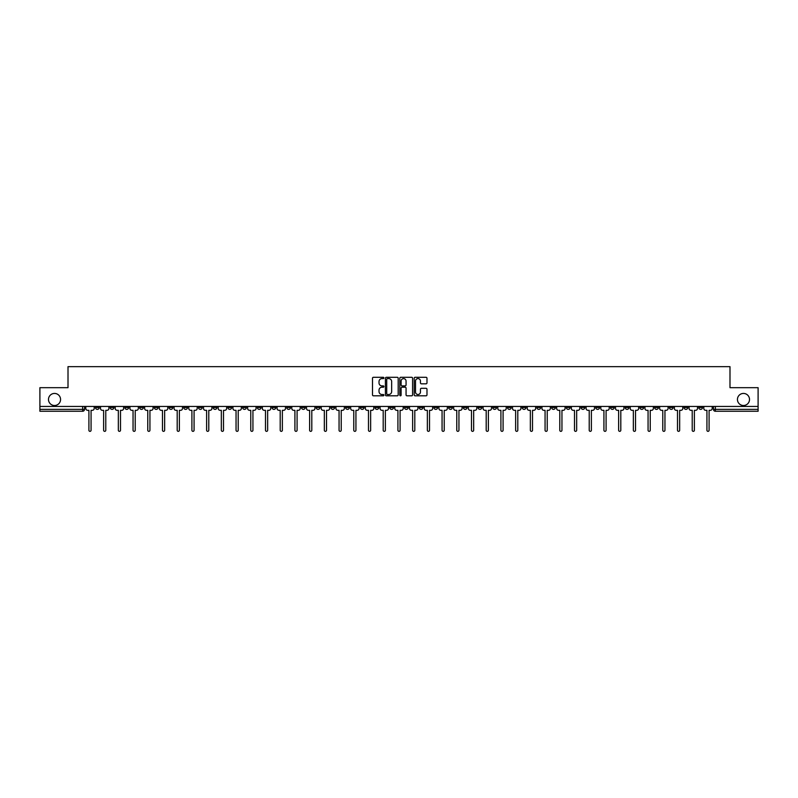 <?xml version="1.0" encoding="UTF-8"?>
<svg xmlns="http://www.w3.org/2000/svg" width="798" height="798" viewBox="0 0 798 798"><rect width="100%" height="100%" fill="white"/><g stroke="black" fill="none" stroke-linecap="round" stroke-linejoin="round"><path stroke-width="1.2" d="M383.908 377.943A0.648 0.648 0 0 0 383.259 377.294L373.424 377.294A0.928 0.928 0 0 0 372.496 378.212L372.496 394.88A0.928 0.928 0 0 0 373.424 395.808L383.259 395.808A0.648 0.648 0 0 0 383.908 395.16A0.648 0.648 0 0 0 383.259 394.511L381.983 394.511A2.963 2.963 0 0 1 379.02 391.549L379.02 390.162A2.963 2.963 0 0 1 381.983 387.2L383.259 387.2A0.648 0.648 0 0 0 383.908 386.551A0.648 0.648 0 0 0 383.259 385.903L381.983 385.903A2.963 2.963 0 0 1 379.02 382.94L379.02 381.554A2.963 2.963 0 0 1 381.983 378.591L383.259 378.591A0.648 0.648 0 0 0 383.908 377.943M737.442 399.469A6.035 6.035 0 0 0 743.477 405.504A6.035 6.035 0 0 0 749.512 399.469A6.035 6.035 0 0 0 743.477 393.434A6.035 6.035 0 0 0 737.442 399.469M48.488 399.469A6.035 6.035 0 0 0 54.523 405.504A6.035 6.035 0 0 0 60.558 399.469A6.035 6.035 0 0 0 54.523 393.434A6.035 6.035 0 0 0 48.488 399.469M581.054 406.451L581.054 407.489L584.824 407.489A1.885 1.885 0 0 1 582.939 409.374A1.885 1.885 0 0 1 581.054 407.489L581.054 406.451M492.765 406.451L492.765 407.489L496.536 407.489A1.885 1.885 0 0 1 494.65 409.374A1.885 1.885 0 0 1 492.765 407.489L492.765 406.451M478.042 406.451L478.042 407.489L481.822 407.489A1.885 1.885 0 0 1 479.927 409.374A1.885 1.885 0 0 1 478.042 407.489L478.042 406.451M389.753 406.451L389.753 407.489L393.534 407.489A1.885 1.885 0 0 1 391.638 409.374A1.885 1.885 0 0 1 389.753 407.489L389.753 406.451M375.04 406.451L375.04 407.489L378.811 407.489A1.885 1.885 0 0 1 376.925 409.374A1.885 1.885 0 0 1 375.04 407.489L375.04 406.451M360.327 406.451L360.327 407.489L364.097 407.489A1.885 1.885 0 0 1 362.212 409.374A1.885 1.885 0 0 1 360.327 407.489L360.327 406.451M330.901 406.451L330.901 407.489L334.671 407.489A1.885 1.885 0 0 1 332.786 409.374A1.885 1.885 0 0 1 330.901 407.489L330.901 406.451M301.464 407.489L301.464 406.451L301.464 407.489A1.885 1.885 0 0 0 303.35 409.374A1.885 1.885 0 0 1 301.464 407.489L305.235 407.489A1.885 1.885 0 0 1 303.35 409.374A1.885 1.885 0 0 0 305.235 407.489L305.235 406.451L305.235 407.489M286.751 407.489L286.751 406.451L286.751 407.489A1.885 1.885 0 0 0 288.637 409.374A1.885 1.885 0 0 1 286.751 407.489L290.522 407.489A1.885 1.885 0 0 1 288.637 409.374M272.038 407.489L272.038 406.451L272.038 407.489A1.885 1.885 0 0 0 273.923 409.374A1.885 1.885 0 0 1 272.038 407.489L275.809 407.489A1.885 1.885 0 0 1 273.923 409.374A1.885 1.885 0 0 0 275.809 407.489L275.809 406.451L275.809 407.489M257.325 406.451L257.325 407.489L261.096 407.489A1.885 1.885 0 0 1 259.21 409.374A1.885 1.885 0 0 1 257.325 407.489L257.325 406.451M242.612 406.451L242.612 407.489L246.383 407.489A1.885 1.885 0 0 1 244.497 409.374A1.885 1.885 0 0 1 242.612 407.489L242.612 406.451M227.889 406.451L227.889 407.489L231.669 407.489A1.885 1.885 0 0 1 229.774 409.374A1.885 1.885 0 0 1 227.889 407.489L227.889 406.451M213.176 407.489L213.176 406.451L213.176 407.489A1.885 1.885 0 0 0 215.061 409.374A1.885 1.885 0 0 1 213.176 407.489L216.946 407.489A1.885 1.885 0 0 1 215.061 409.374M183.749 407.489L183.749 406.451L183.749 407.489A1.885 1.885 0 0 0 185.635 409.374A1.885 1.885 0 0 1 183.749 407.489L187.52 407.489A1.885 1.885 0 0 1 185.635 409.374A1.885 1.885 0 0 0 187.52 407.489L187.52 406.451L187.52 407.489M169.036 407.489L169.036 406.451L169.036 407.489A1.885 1.885 0 0 0 170.922 409.374A1.885 1.885 0 0 1 169.036 407.489L172.807 407.489A1.885 1.885 0 0 1 170.922 409.374A1.885 1.885 0 0 0 172.807 407.489L172.807 406.451L172.807 407.489M154.313 407.489L154.313 406.451L154.313 407.489A1.885 1.885 0 0 0 156.209 409.374A1.885 1.885 0 0 1 154.313 407.489L158.094 407.489A1.885 1.885 0 0 1 156.209 409.374A1.885 1.885 0 0 0 158.094 407.489L158.094 406.451L158.094 407.489M139.6 407.489L139.6 406.451L139.6 407.489A1.885 1.885 0 0 0 141.485 409.374A1.885 1.885 0 0 1 139.6 407.489L143.381 407.489A1.885 1.885 0 0 1 141.485 409.374M124.887 407.489L124.887 406.451L124.887 407.489A1.885 1.885 0 0 0 126.772 409.374A1.885 1.885 0 0 1 124.887 407.489L128.658 407.489A1.885 1.885 0 0 1 126.772 409.374A1.885 1.885 0 0 0 128.658 407.489L128.658 406.451L128.658 407.489M110.174 407.489L110.174 406.451L110.174 407.489A1.885 1.885 0 0 0 112.059 409.374A1.885 1.885 0 0 1 110.174 407.489L113.944 407.489A1.885 1.885 0 0 1 112.059 409.374A1.885 1.885 0 0 0 113.944 407.489L113.944 406.451L113.944 407.489M426.062 383.818A0.928 0.928 0 0 0 426.98 382.89L426.98 378.212A0.928 0.928 0 0 0 426.062 377.294L415.13 377.294A0.928 0.928 0 0 0 414.212 378.212L414.212 394.88A0.928 0.928 0 0 0 415.13 395.808L426.062 395.808A0.928 0.928 0 0 0 426.98 394.88L426.98 389.234A0.928 0.928 0 0 0 426.062 388.307L421.384 388.307A0.928 0.928 0 0 0 420.456 389.234L420.456 392.037A2.474 2.474 0 0 1 417.982 394.511A2.474 2.474 0 0 1 415.509 392.037L415.509 381.065A2.474 2.474 0 0 1 417.982 378.591A2.474 2.474 0 0 1 420.456 381.065L420.456 382.89A0.928 0.928 0 0 0 421.384 383.818L426.062 383.818M39.9 406.451L39.9 387.678L68.01 387.678L68.01 366.651L729.99 366.651L729.99 387.678L758.1 387.678L758.1 406.451L39.9 406.451L39.9 409.374L84.518 409.374L84.518 406.451L84.518 409.374A1.885 1.885 0 0 1 82.633 411.259L39.9 411.259L39.9 409.374M398.192 378.212A0.928 0.928 0 0 0 397.264 377.294L386.342 377.294A0.928 0.928 0 0 0 385.414 378.212L385.414 394.88A0.928 0.928 0 0 0 386.342 395.808L397.264 395.808A0.928 0.928 0 0 0 398.192 394.88L398.192 378.212M400.736 377.294L411.658 377.294A0.928 0.928 0 0 1 412.586 378.212L412.586 394.88A0.928 0.928 0 0 1 411.658 395.808L406.99 395.808A0.928 0.928 0 0 1 406.062 394.88L406.062 388.127A0.928 0.928 0 0 0 405.135 387.2L402.032 387.2A0.928 0.928 0 0 0 401.105 388.127L401.105 395.16A0.648 0.648 0 0 1 400.456 395.808A0.648 0.648 0 0 1 399.808 395.16L399.808 378.212A0.928 0.928 0 0 1 400.736 377.294M713.482 406.451L713.482 409.374L758.1 409.374L758.1 411.259L715.367 411.259A1.885 1.885 0 0 1 713.482 409.374M758.1 406.451L758.1 409.374M702.539 406.451L702.539 407.489A1.885 1.885 0 0 1 700.654 409.374A1.885 1.885 0 0 1 698.769 407.489A1.885 1.885 0 0 0 700.654 409.374A1.885 1.885 0 0 0 702.539 407.489L698.769 407.489L698.769 406.451M687.826 406.451L687.826 407.489A1.885 1.885 0 0 1 685.941 409.374A1.885 1.885 0 0 1 684.056 407.489L687.826 407.489M684.056 406.451L684.056 407.489M673.113 406.451L673.113 407.489A1.885 1.885 0 0 1 671.228 409.374A1.885 1.885 0 0 1 669.342 407.489L673.113 407.489M669.342 406.451L669.342 407.489M658.4 407.489L658.4 406.451L658.4 407.489A1.885 1.885 0 0 1 656.515 409.374A1.885 1.885 0 0 1 654.619 407.489L658.4 407.489A1.885 1.885 0 0 1 656.515 409.374M654.619 406.451L654.619 407.489M643.687 406.451L643.687 407.489A1.885 1.885 0 0 1 641.792 409.374A1.885 1.885 0 0 1 639.906 407.489A1.885 1.885 0 0 0 641.792 409.374M639.906 406.451L639.906 407.489L643.687 407.489M628.964 406.451L628.964 407.489A1.885 1.885 0 0 1 627.078 409.374A1.885 1.885 0 0 1 625.193 407.489L628.964 407.489A1.885 1.885 0 0 1 627.078 409.374M625.193 406.451L625.193 407.489M614.251 406.451L614.251 407.489A1.885 1.885 0 0 1 612.365 409.374A1.885 1.885 0 0 1 610.48 407.489A1.885 1.885 0 0 0 612.365 409.374M610.48 406.451L610.48 407.489L614.251 407.489M599.537 406.451L599.537 407.489A1.885 1.885 0 0 1 597.652 409.374A1.885 1.885 0 0 1 595.767 407.489L599.537 407.489M595.767 406.451L595.767 407.489M584.824 406.451L584.824 407.489A1.885 1.885 0 0 1 582.939 409.374M570.111 406.451L570.111 407.489A1.885 1.885 0 0 1 568.226 409.374A1.885 1.885 0 0 1 566.331 407.489L570.111 407.489M566.331 406.451L566.331 407.489M555.388 406.451L555.388 407.489A1.885 1.885 0 0 1 553.503 409.374A1.885 1.885 0 0 1 551.618 407.489L555.388 407.489M551.618 406.451L551.618 407.489M540.675 406.451L540.675 407.489A1.885 1.885 0 0 1 538.79 409.374A1.885 1.885 0 0 1 536.904 407.489A1.885 1.885 0 0 0 538.79 409.374M536.904 406.451L536.904 407.489L540.675 407.489M525.962 406.451L525.962 407.489A1.885 1.885 0 0 1 524.077 409.374A1.885 1.885 0 0 1 522.191 407.489L525.962 407.489M522.191 406.451L522.191 407.489M511.249 406.451L511.249 407.489A1.885 1.885 0 0 1 509.363 409.374A1.885 1.885 0 0 1 507.478 407.489L511.249 407.489M507.478 406.451L507.478 407.489M496.536 406.451L496.536 407.489M481.822 406.451L481.822 407.489L481.822 406.451M467.099 406.451L467.099 407.489A1.885 1.885 0 0 1 465.214 409.374A1.885 1.885 0 0 1 463.329 407.489L467.099 407.489M463.329 406.451L463.329 407.489M452.386 406.451L452.386 407.489A1.885 1.885 0 0 1 450.501 409.374A1.885 1.885 0 0 1 448.616 407.489L452.386 407.489M448.616 406.451L448.616 407.489M437.673 406.451L437.673 407.489A1.885 1.885 0 0 1 435.788 409.374A1.885 1.885 0 0 1 433.903 407.489L437.673 407.489M433.903 406.451L433.903 407.489M422.96 406.451L422.96 407.489A1.885 1.885 0 0 1 421.075 409.374A1.885 1.885 0 0 1 419.189 407.489L422.96 407.489M419.189 406.451L419.189 407.489M408.247 406.451L408.247 407.489A1.885 1.885 0 0 1 406.362 409.374A1.885 1.885 0 0 1 404.466 407.489L408.247 407.489M404.466 406.451L404.466 407.489M393.534 406.451L393.534 407.489A1.885 1.885 0 0 1 391.638 409.374M378.811 406.451L378.811 407.489M364.097 407.489L364.097 406.451L364.097 407.489A1.885 1.885 0 0 1 362.212 409.374M349.384 406.451L349.384 407.489A1.885 1.885 0 0 1 347.499 409.374A1.885 1.885 0 0 1 345.614 407.489A1.885 1.885 0 0 0 347.499 409.374A1.885 1.885 0 0 0 349.384 407.489L345.614 407.489L345.614 406.451M334.671 407.489L334.671 406.451L334.671 407.489A1.885 1.885 0 0 1 332.786 409.374M319.958 406.451L319.958 407.489A1.885 1.885 0 0 1 318.073 409.374A1.885 1.885 0 0 1 316.178 407.489A1.885 1.885 0 0 0 318.073 409.374M316.178 406.451L316.178 407.489L319.958 407.489M290.522 406.451L290.522 407.489L290.522 406.451M261.096 407.489L261.096 406.451L261.096 407.489A1.885 1.885 0 0 1 259.21 409.374M246.383 407.489L246.383 406.451L246.383 407.489A1.885 1.885 0 0 1 244.497 409.374M231.669 407.489L231.669 406.451L231.669 407.489A1.885 1.885 0 0 1 229.774 409.374M216.946 406.451L216.946 407.489L216.946 406.451M202.233 407.489L202.233 406.451L202.233 407.489A1.885 1.885 0 0 1 200.348 409.374A1.885 1.885 0 0 1 198.463 407.489L202.233 407.489A1.885 1.885 0 0 1 200.348 409.374M198.463 406.451L198.463 407.489M143.381 406.451L143.381 407.489L143.381 406.451M99.231 406.451L99.231 407.489A1.885 1.885 0 0 1 97.346 409.374A1.885 1.885 0 0 1 95.461 407.489A1.885 1.885 0 0 0 97.346 409.374A1.885 1.885 0 0 0 99.231 407.489L99.231 406.451M95.461 406.451L95.461 407.489L99.231 407.489M82.633 406.451L82.633 411.259A1.885 1.885 0 0 0 84.518 409.374M387.359 378.591A0.648 0.648 0 0 0 386.711 379.23L386.711 393.863A0.648 0.648 0 0 0 387.359 394.511L388.696 394.511A2.963 2.963 0 0 0 391.658 391.549L391.658 381.554A2.963 2.963 0 0 0 388.696 378.591L387.359 378.591M406.062 381.105A2.474 2.474 0 0 0 403.579 378.631A2.474 2.474 0 0 0 401.105 381.105L401.105 384.975A0.928 0.928 0 0 0 402.032 385.903L405.135 385.903A0.928 0.928 0 0 0 406.062 384.975L406.062 381.105M85.785 406.451L85.785 408.436A1.885 1.885 0 0 0 87.68 410.322L88.907 410.322L88.907 430.272A1.087 1.087 0 0 0 89.984 431.349A1.087 1.087 0 0 0 91.072 430.272L91.072 410.322L92.299 410.322A1.885 1.885 0 0 0 94.184 408.436L94.184 406.451M100.508 406.451L100.508 408.436A1.885 1.885 0 0 0 102.393 410.322L103.62 410.322L103.62 430.272A1.087 1.087 0 0 0 104.698 431.349A1.087 1.087 0 0 0 105.785 430.272L105.785 410.322L107.012 410.322A1.885 1.885 0 0 0 108.897 408.436L108.897 406.451M115.221 406.451L115.221 408.436A1.885 1.885 0 0 0 117.107 410.322L118.333 410.322L118.333 430.272A1.087 1.087 0 0 0 119.421 431.349A1.087 1.087 0 0 0 120.498 430.272L120.498 410.322L121.725 410.322A1.885 1.885 0 0 0 123.61 408.436L123.61 406.451M129.934 406.451L129.934 408.436A1.885 1.885 0 0 0 131.82 410.322L133.047 410.322L133.047 430.272A1.087 1.087 0 0 0 134.134 431.349A1.087 1.087 0 0 0 135.221 430.272L135.221 410.322L136.438 410.322A1.885 1.885 0 0 0 138.333 408.436L138.333 406.451M144.647 406.451L144.647 408.436A1.885 1.885 0 0 0 146.533 410.322L147.76 410.322L147.76 430.272A1.087 1.087 0 0 0 148.847 431.349A1.087 1.087 0 0 0 149.934 430.272L149.934 410.322L151.161 410.322A1.885 1.885 0 0 0 153.046 408.436L153.046 406.451M159.361 406.451L159.361 408.436A1.885 1.885 0 0 0 161.246 410.322L162.473 410.322L162.473 430.272A1.087 1.087 0 0 0 163.56 431.349A1.087 1.087 0 0 0 164.647 430.272L164.647 410.322L165.874 410.322A1.885 1.885 0 0 0 167.76 408.436L167.76 406.451M174.084 406.451L174.084 408.436A1.885 1.885 0 0 0 175.969 410.322L177.196 410.322L177.196 430.272A1.087 1.087 0 0 0 178.273 431.349A1.087 1.087 0 0 0 179.36 430.272L179.36 410.322L180.587 410.322A1.885 1.885 0 0 0 182.473 408.436L182.473 406.451M188.797 406.451L188.797 408.436A1.885 1.885 0 0 0 190.682 410.322L191.909 410.322L191.909 430.272A1.087 1.087 0 0 0 192.996 431.349A1.087 1.087 0 0 0 194.074 430.272L194.074 410.322L195.301 410.322A1.885 1.885 0 0 0 197.186 408.436L197.186 406.451M203.51 406.451L203.51 408.436A1.885 1.885 0 0 0 205.395 410.322L206.622 410.322L206.622 430.272A1.087 1.087 0 0 0 207.709 431.349A1.087 1.087 0 0 0 208.787 430.272L208.787 410.322L210.014 410.322A1.885 1.885 0 0 0 211.899 408.436L211.899 406.451M218.223 406.451L218.223 408.436A1.885 1.885 0 0 0 220.108 410.322L221.335 410.322L221.335 430.272A1.087 1.087 0 0 0 222.423 431.349A1.087 1.087 0 0 0 223.51 430.272L223.51 410.322L224.737 410.322A1.885 1.885 0 0 0 226.622 408.436L226.622 406.451M232.936 406.451L232.936 408.436A1.885 1.885 0 0 0 234.821 410.322L236.048 410.322L236.048 430.272A1.087 1.087 0 0 0 237.136 431.349A1.087 1.087 0 0 0 238.223 430.272L238.223 410.322L239.45 410.322A1.885 1.885 0 0 0 241.335 408.436L241.335 406.451M247.649 406.451L247.649 408.436A1.885 1.885 0 0 0 249.545 410.322L250.762 410.322L250.762 430.272A1.087 1.087 0 0 0 251.849 431.349A1.087 1.087 0 0 0 252.936 430.272L252.936 410.322L254.163 410.322A1.885 1.885 0 0 0 256.048 408.436L256.048 406.451M262.372 406.451L262.372 408.436A1.885 1.885 0 0 0 264.258 410.322L265.485 410.322L265.485 430.272A1.087 1.087 0 0 0 266.562 431.349A1.087 1.087 0 0 0 267.649 430.272L267.649 410.322L268.876 410.322A1.885 1.885 0 0 0 270.761 408.436L270.761 406.451M277.086 406.451L277.086 408.436A1.885 1.885 0 0 0 278.971 410.322L280.198 410.322L280.198 430.272A1.087 1.087 0 0 0 281.285 431.349A1.087 1.087 0 0 0 282.362 430.272L282.362 410.322L283.589 410.322A1.885 1.885 0 0 0 285.475 408.436L285.475 406.451M291.799 406.451L291.799 408.436A1.885 1.885 0 0 0 293.684 410.322L294.911 410.322L294.911 430.272A1.087 1.087 0 0 0 295.998 431.349A1.087 1.087 0 0 0 297.085 430.272L297.085 410.322L298.302 410.322A1.885 1.885 0 0 0 300.198 408.436L300.198 406.451M306.512 406.451L306.512 408.436A1.885 1.885 0 0 0 308.397 410.322L309.624 410.322L309.624 430.272A1.087 1.087 0 0 0 310.711 431.349A1.087 1.087 0 0 0 311.799 430.272L311.799 410.322L313.025 410.322A1.885 1.885 0 0 0 314.911 408.436L314.911 406.451M321.225 406.451L321.225 408.436A1.885 1.885 0 0 0 323.11 410.322L324.337 410.322L324.337 430.272A1.087 1.087 0 0 0 325.424 431.349A1.087 1.087 0 0 0 326.512 430.272L326.512 410.322L327.739 410.322A1.885 1.885 0 0 0 329.624 408.436L329.624 406.451M335.938 406.451L335.938 408.436A1.885 1.885 0 0 0 337.833 410.322L339.06 410.322L339.06 430.272A1.087 1.087 0 0 0 340.138 431.349A1.087 1.087 0 0 0 341.225 430.272L341.225 410.322L342.452 410.322A1.885 1.885 0 0 0 344.337 408.436L344.337 406.451M350.661 406.451L350.661 408.436A1.885 1.885 0 0 0 352.546 410.322L353.773 410.322L353.773 430.272A1.087 1.087 0 0 0 354.851 431.349A1.087 1.087 0 0 0 355.938 430.272L355.938 410.322L357.165 410.322A1.885 1.885 0 0 0 359.05 408.436L359.05 406.451M365.374 406.451L365.374 408.436A1.885 1.885 0 0 0 367.26 410.322L368.486 410.322L368.486 430.272A1.087 1.087 0 0 0 369.574 431.349A1.087 1.087 0 0 0 370.651 430.272L370.651 410.322L371.878 410.322A1.885 1.885 0 0 0 373.763 408.436L373.763 406.451M380.087 406.451L380.087 408.436A1.885 1.885 0 0 0 381.973 410.322L383.2 410.322L383.2 430.272A1.087 1.087 0 0 0 384.287 431.349A1.087 1.087 0 0 0 385.374 430.272L385.374 410.322L386.601 410.322A1.885 1.885 0 0 0 388.486 408.436L388.486 406.451M394.801 406.451L394.801 408.436A1.885 1.885 0 0 0 396.686 410.322L397.913 410.322L397.913 430.272A1.087 1.087 0 0 0 399 431.349A1.087 1.087 0 0 0 400.087 430.272L400.087 410.322L401.314 410.322A1.885 1.885 0 0 0 403.199 408.436L403.199 406.451M409.514 406.451L409.514 408.436A1.885 1.885 0 0 0 411.399 410.322L412.626 410.322L412.626 430.272A1.087 1.087 0 0 0 413.713 431.349A1.087 1.087 0 0 0 414.8 430.272L414.8 410.322L416.027 410.322A1.885 1.885 0 0 0 417.913 408.436L417.913 406.451M424.237 406.451L424.237 408.436A1.885 1.885 0 0 0 426.122 410.322L427.349 410.322L427.349 430.272A1.087 1.087 0 0 0 428.426 431.349A1.087 1.087 0 0 0 429.514 430.272L429.514 410.322L430.74 410.322A1.885 1.885 0 0 0 432.626 408.436L432.626 406.451M438.95 406.451L438.95 408.436A1.885 1.885 0 0 0 440.835 410.322L442.062 410.322L442.062 430.272A1.087 1.087 0 0 0 443.149 431.349A1.087 1.087 0 0 0 444.227 430.272L444.227 410.322L445.454 410.322A1.885 1.885 0 0 0 447.339 408.436L447.339 406.451M453.663 406.451L453.663 408.436A1.885 1.885 0 0 0 455.548 410.322L456.775 410.322L456.775 430.272A1.087 1.087 0 0 0 457.862 431.349A1.087 1.087 0 0 0 458.94 430.272L458.94 410.322L460.167 410.322A1.885 1.885 0 0 0 462.062 408.436L462.062 406.451M468.376 406.451L468.376 408.436A1.885 1.885 0 0 0 470.261 410.322L471.488 410.322L471.488 430.272A1.087 1.087 0 0 0 472.576 431.349A1.087 1.087 0 0 0 473.663 430.272L473.663 410.322L474.89 410.322A1.885 1.885 0 0 0 476.775 408.436L476.775 406.451M483.089 406.451L483.089 408.436A1.885 1.885 0 0 0 484.975 410.322L486.201 410.322L486.201 430.272A1.087 1.087 0 0 0 487.289 431.349A1.087 1.087 0 0 0 488.376 430.272L488.376 410.322L489.603 410.322A1.885 1.885 0 0 0 491.488 408.436L491.488 406.451M497.802 406.451L497.802 408.436A1.885 1.885 0 0 0 499.698 410.322L500.915 410.322L500.915 430.272A1.087 1.087 0 0 0 502.002 431.349A1.087 1.087 0 0 0 503.089 430.272L503.089 410.322L504.316 410.322A1.885 1.885 0 0 0 506.201 408.436L506.201 406.451M512.525 406.451L512.525 408.436A1.885 1.885 0 0 0 514.411 410.322L515.638 410.322L515.638 430.272A1.087 1.087 0 0 0 516.715 431.349A1.087 1.087 0 0 0 517.802 430.272L517.802 410.322L519.029 410.322A1.885 1.885 0 0 0 520.914 408.436L520.914 406.451M527.239 406.451L527.239 408.436A1.885 1.885 0 0 0 529.124 410.322L530.351 410.322L530.351 430.272A1.087 1.087 0 0 0 531.438 431.349A1.087 1.087 0 0 0 532.515 430.272L532.515 410.322L533.742 410.322A1.885 1.885 0 0 0 535.628 408.436L535.628 406.451M541.952 406.451L541.952 408.436A1.885 1.885 0 0 0 543.837 410.322L545.064 410.322L545.064 430.272A1.087 1.087 0 0 0 546.151 431.349A1.087 1.087 0 0 0 547.238 430.272L547.238 410.322L548.455 410.322A1.885 1.885 0 0 0 550.351 408.436L550.351 406.451M556.665 406.451L556.665 408.436A1.885 1.885 0 0 0 558.55 410.322L559.777 410.322L559.777 430.272A1.087 1.087 0 0 0 560.864 431.349A1.087 1.087 0 0 0 561.952 430.272L561.952 410.322L563.179 410.322A1.885 1.885 0 0 0 565.064 408.436L565.064 406.451M571.378 406.451L571.378 408.436A1.885 1.885 0 0 0 573.263 410.322L574.49 410.322L574.49 430.272A1.087 1.087 0 0 0 575.577 431.349A1.087 1.087 0 0 0 576.665 430.272L576.665 410.322L577.892 410.322A1.885 1.885 0 0 0 579.777 408.436L579.777 406.451M586.101 406.451L586.101 408.436A1.885 1.885 0 0 0 587.986 410.322L589.213 410.322L589.213 430.272A1.087 1.087 0 0 0 590.291 431.349A1.087 1.087 0 0 0 591.378 430.272L591.378 410.322L592.605 410.322A1.885 1.885 0 0 0 594.49 408.436L594.49 406.451M600.814 406.451L600.814 408.436A1.885 1.885 0 0 0 602.699 410.322L603.926 410.322L603.926 430.272A1.087 1.087 0 0 0 605.004 431.349A1.087 1.087 0 0 0 606.091 430.272L606.091 410.322L607.318 410.322A1.885 1.885 0 0 0 609.203 408.436L609.203 406.451M615.527 406.451L615.527 408.436A1.885 1.885 0 0 0 617.413 410.322L618.64 410.322L618.64 430.272A1.087 1.087 0 0 0 619.727 431.349A1.087 1.087 0 0 0 620.804 430.272L620.804 410.322L622.031 410.322A1.885 1.885 0 0 0 623.916 408.436L623.916 406.451M630.24 406.451L630.24 408.436A1.885 1.885 0 0 0 632.126 410.322L633.353 410.322L633.353 430.272A1.087 1.087 0 0 0 634.44 431.349A1.087 1.087 0 0 0 635.527 430.272L635.527 410.322L636.754 410.322A1.885 1.885 0 0 0 638.639 408.436L638.639 406.451M644.954 406.451L644.954 408.436A1.885 1.885 0 0 0 646.839 410.322L648.066 410.322L648.066 430.272A1.087 1.087 0 0 0 649.153 431.349A1.087 1.087 0 0 0 650.24 430.272L650.24 410.322L651.467 410.322A1.885 1.885 0 0 0 653.353 408.436L653.353 406.451M659.667 406.451L659.667 408.436A1.885 1.885 0 0 0 661.562 410.322L662.779 410.322L662.779 430.272A1.087 1.087 0 0 0 663.866 431.349A1.087 1.087 0 0 0 664.953 430.272L664.953 410.322L666.18 410.322A1.885 1.885 0 0 0 668.066 408.436L668.066 406.451M674.39 406.451L674.39 408.436A1.885 1.885 0 0 0 676.275 410.322L677.502 410.322L677.502 430.272A1.087 1.087 0 0 0 678.579 431.349A1.087 1.087 0 0 0 679.667 430.272L679.667 410.322L680.894 410.322A1.885 1.885 0 0 0 682.779 408.436L682.779 406.451M689.103 406.451L689.103 408.436A1.885 1.885 0 0 0 690.988 410.322L692.215 410.322L692.215 430.272A1.087 1.087 0 0 0 693.302 431.349A1.087 1.087 0 0 0 694.38 430.272L694.38 410.322L695.607 410.322A1.885 1.885 0 0 0 697.492 408.436L697.492 406.451M703.816 406.451L703.816 408.436A1.885 1.885 0 0 0 705.701 410.322L706.928 410.322L706.928 430.272A1.087 1.087 0 0 0 708.016 431.349A1.087 1.087 0 0 0 709.093 430.272L709.093 410.322L710.32 410.322A1.885 1.885 0 0 0 712.215 408.436L712.215 406.451M715.367 406.451L715.367 411.259"/></g></svg>
